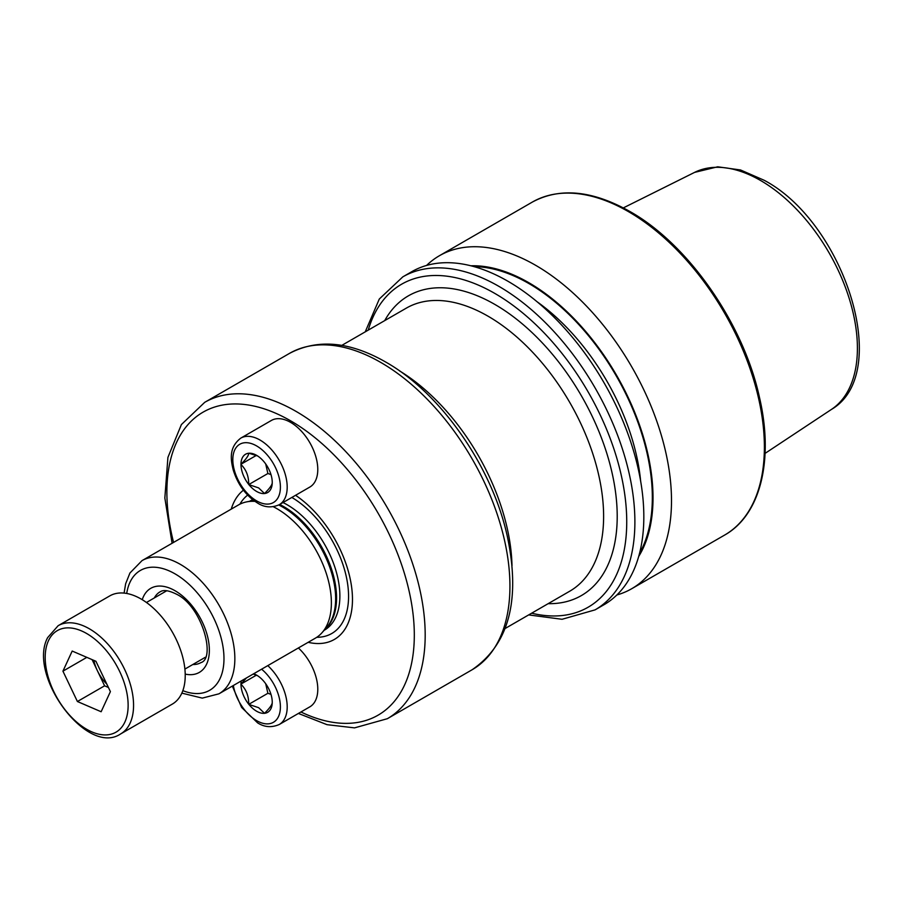<?xml version="1.0" encoding="UTF-8"?>
<svg xmlns="http://www.w3.org/2000/svg" width="904" height="904" viewBox="0 0 904 904"><rect width="100%" height="100%" fill="white"/><g stroke="black" fill="none" stroke-linecap="round" stroke-linejoin="round"><path stroke-width="1.36" d="M231.254 509.11A87.518 50.522 60 0 1 243.425 490.171M273.358 506.748A76.908 44.398 60 0 1 276.997 508.715A76.908 44.398 60 0 1 325.033 569.791A76.908 44.398 60 0 1 322.039 632.698A76.908 44.398 60 0 1 315.451 638.111L218.926 693.831A76.908 44.398 60 0 0 230.712 632.212A76.908 44.398 60 0 0 180.472 564.435A76.908 44.398 60 0 0 142.018 560.627L238.543 504.907A76.908 44.398 60 0 1 246.532 501.901A76.908 44.398 60 0 1 254.939 501.37M426.575 265.448A192.269 111 60 0 1 439.412 255.73A192.269 111 60 0 1 535.541 265.245A192.269 111 60 0 1 661.152 434.677A192.269 111 60 0 1 631.681 588.741A192.269 111 60 0 1 616.844 594.99M470.882 265.787A175.692 101.44 60 0 1 528.783 282.681A175.692 101.44 60 0 1 638.699 556.457M507.878 281.223A192.269 111 60 0 1 633.478 450.655A192.269 111 60 0 1 604.008 604.719L595.069 609.872A192.269 111 60 0 0 624.54 455.808A192.269 111 60 0 0 498.94 286.387A192.269 111 60 0 0 402.811 276.861L411.749 271.697A192.269 111 60 0 1 507.878 281.223M295.563 495.302A87.518 50.522 60 0 1 352.142 591.792A87.518 50.522 60 0 1 308.162 642.315M265.697 463.944L267.889 473.515L270.963 474.555M290.591 422.371A38.454 22.204 60 0 1 315.711 456.26A38.454 22.204 60 0 1 309.823 487.064L279.234 504.726A38.454 22.204 60 0 0 285.122 473.911A38.454 22.204 60 0 0 260.002 440.033A38.454 22.204 60 0 0 240.78 438.124L271.369 420.462A38.454 22.204 60 0 1 290.591 422.371M264.33 493.55A22.114 12.769 60 0 1 256.6 491.448A22.114 12.769 60 0 1 248.882 484.634L258.646 487.911L264.522 493.527C269.776 488.296 272.353 484.634 272.24 482.544A22.114 12.769 60 0 1 264.522 493.527M248.69 484.386C248.803 476.284 246.227 469.651 240.972 464.498A22.114 12.769 60 0 0 248.69 484.386L248.882 484.634M256.374 455.39L240.972 464.238C246.182 459.074 248.758 455.413 248.69 453.254L248.882 453.232A22.114 12.769 60 0 1 256.6 455.333A22.114 12.769 60 0 1 264.33 462.147L264.522 462.385A22.114 12.769 60 0 1 272.24 482.284L272.24 482.544M248.882 453.232L257.64 455.978M240.972 464.238A22.114 12.769 60 0 1 248.69 453.254M267.889 473.515L248.758 484.555M265.697 683.729L267.889 693.289L270.963 694.328M298.388 647.965A38.454 22.204 60 0 1 309.823 706.849L279.234 724.511A38.454 22.204 60 0 0 267.799 665.626M264.33 713.324A22.114 12.769 60 0 1 256.6 711.222A22.114 12.769 60 0 1 248.882 704.408L258.646 707.685L264.522 713.312C269.776 708.081 272.353 704.419 272.24 702.318A22.114 12.769 60 0 1 264.522 713.312M248.69 704.171C248.803 696.057 246.227 689.424 240.972 684.271A22.114 12.769 60 0 0 248.69 704.171L248.882 704.408M253.708 673.751A22.114 12.769 60 0 1 256.6 675.119A22.114 12.769 60 0 1 264.33 681.932L264.522 682.17A22.114 12.769 60 0 1 272.24 702.069L272.24 702.318M253.199 674.045L257.64 675.751M256.374 675.175L240.905 684.102L246.419 677.966M240.972 684.012A22.114 12.769 60 0 1 241.244 680.949M267.889 693.289L248.758 704.34M120.627 733.935L172.291 704.114A62.489 36.081 -120 0 0 181.783 693.266A62.489 36.081 -120 0 0 165.681 621.873A62.489 36.081 -120 0 0 109.802 595.883L58.139 625.704A62.489 36.081 60 0 1 114.017 651.694A62.489 36.081 60 0 1 130.119 723.098A62.489 36.081 60 0 1 120.627 733.935C87.021 756.738 27.222 675.288 47.663 637.602L58.139 625.704M77.405 701.515L62.93 671.163L72.196 651.049L95.926 661.276L110.401 691.616L101.135 711.742L77.405 701.515L104.593 685.82L92.106 659.626M86.84 657.355L62.93 671.163M104.593 685.82L108.412 687.458M93.858 660.383A29.301 16.916 -120 0 0 97.361 670.644A29.301 16.916 -120 0 0 106.83 684.136M154.347 597.917A40.861 23.583 60 0 1 160.042 591.849C161.048 591.532 164.087 588.018 176.63 594.256C202.259 606.595 215.943 658.44 200.903 662.621A40.861 23.583 60 0 1 192.801 664.519M380.787 362.447A182.653 105.452 60 0 1 500.104 523.405A182.653 105.452 60 0 1 472.103 669.762C509.008 644.416 520.738 599.951 507.313 536.343C492.239 466.972 440.836 393.025 385.59 361.973C349.645 341.463 317.598 338.604 289.461 353.407A182.653 105.452 60 0 1 380.787 362.447M172.088 543.27L164.844 497.968L167.918 457.401L181.399 424.564L204.711 402.337A182.653 105.452 60 0 1 296.026 411.376A182.653 105.452 60 0 1 415.354 572.334A182.653 105.452 60 0 1 387.353 718.703L472.103 669.762M173.568 542.423A174.958 101.011 60 0 1 290.591 420.801A174.958 101.011 60 0 1 414.201 629.048A174.958 101.011 60 0 1 300.93 711.979M239.899 504.172A81.077 46.805 60 0 1 247.651 495.121M249.651 501.268L249.945 501.098A74.501 43.019 60 0 1 252.702 499.72M282.997 502.556A74.501 43.019 60 0 1 287.189 504.782A74.501 43.019 60 0 1 335.87 570.435A74.501 43.019 60 0 1 324.446 630.144L324.152 630.314M279.675 504.466A74.501 43.019 60 0 1 283.879 506.703A74.501 43.019 60 0 1 331.293 568.39A74.501 43.019 60 0 1 325.214 629.116M246.532 501.901L253.222 500.533A74.704 43.132 60 0 1 253.651 500.454M278.76 504.986A74.704 43.132 60 0 1 282.816 507.155A74.704 43.132 60 0 1 329.474 566.48A74.704 43.132 60 0 1 326.57 627.579L322.039 632.698M251.222 500.952A74.501 43.019 60 0 1 253.459 500.307M126.718 593.465A69.212 39.957 60 0 1 175.037 573.859A69.212 39.957 60 0 1 223.819 654.021A69.212 39.957 60 0 1 182.845 690.667M142.256 599.691A48.545 28.024 60 0 1 175.037 590.73A48.545 28.024 60 0 1 208.971 644.021A48.545 28.024 60 0 1 185.218 674.101M760.58 180.495A136.945 79.066 60 0 1 849.364 298.964A136.945 79.066 60 0 1 831.431 409.433C893.107 373.612 844.449 222.655 764.151 180.269L740.545 169.975L717.719 166.799L694.577 172.393A136.945 79.066 60 0 1 760.58 180.495M628.438 211.626A192.269 111 60 0 1 754.038 381.047A192.269 111 60 0 1 724.567 535.111C760.637 514.964 774.095 459.673 759.405 397.105C743.37 323.349 688.17 244.136 629.873 211.479C592.391 190.371 559.87 187.241 532.298 202.1A192.269 111 60 0 1 628.438 211.626M474.091 266.646A174.721 100.875 60 0 1 528.783 283.483A174.721 100.875 60 0 1 639.569 553.248M537.145 301.8A167.025 96.434 60 0 1 640.642 481.064M368.222 330.129A186.495 107.678 60 0 1 494.861 293.45A186.495 107.678 60 0 1 625.421 499.652A186.495 107.678 60 0 1 531.642 613.194M341.802 345.384L406.348 308.117A163.421 94.355 60 0 1 488.058 316.208A163.421 94.355 60 0 1 594.821 460.226A163.421 94.355 60 0 1 569.78 591.182L505.223 628.449M384.708 320.615A173.037 99.903 60 0 1 494.861 304.433A173.037 99.903 60 0 1 614.121 483.03A173.037 99.903 60 0 1 548.14 603.669M399.511 370.877A163.421 94.355 60 0 1 512.003 565.723M291.845 497.449A81.077 46.805 60 0 1 347.113 580.752A81.077 46.805 60 0 1 316.762 637.297M256.6 445.921A33.651 19.425 60 0 1 280.398 487.12A33.651 19.425 60 0 1 256.6 500.861A33.651 19.425 60 0 1 232.814 459.65A33.651 19.425 60 0 1 256.6 445.921M261.606 669.197A33.651 19.425 60 0 1 280.263 709.73A33.651 19.425 60 0 1 256.6 720.635A33.651 19.425 60 0 1 233.345 685.514M48.432 640.778A58.636 33.855 -120 0 0 70.614 716.273A58.636 33.855 -120 0 0 124.899 722.002A58.636 33.855 -120 0 0 102.717 646.518A58.636 33.855 -120 0 0 48.432 640.778M298.388 713.448L327.045 724.68L354.549 727.867L387.353 718.703M181.851 693.131L202.281 698.114L218.926 693.831M831.431 409.433L765.078 453.379M631.681 588.741L724.567 535.111M528.67 614.912L562.062 619.285L595.069 609.872M365.239 331.847L379.296 299.021L402.811 276.861M439.412 255.73L532.298 202.1M694.577 172.393L623.342 207.886M124.085 593.092L125.656 583.724L129.939 573L142.018 560.627M204.711 402.337L289.461 353.407M240.78 438.124C228.712 447.503 230.633 459.537 233.3 470.216C237.944 484.838 246.046 495.787 257.595 503.065C264.363 507.472 271.573 508.025 279.234 504.726M232.328 686.102L241.628 707.459L257.595 722.838C264.363 727.245 271.573 727.799 279.234 724.511M205.287 657.31L184.902 669.084M166.833 590.707L146.448 602.482"/></g></svg>

